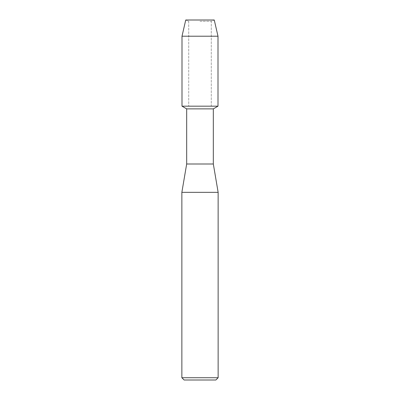 <?xml version="1.0" encoding="UTF-8"?>
<svg xmlns="http://www.w3.org/2000/svg" width="400" height="400" viewBox="0 0 400 400"><rect width="100%" height="100%" fill="white"/><g stroke="black" fill="none" stroke-linecap="round" stroke-linejoin="round"><path stroke-width="0.3" stroke-dasharray="2 1.5" d="M200 21.325L211.28 21.325L200 21.325M214.26 20L185.74 20L214.26 20L211.28 21.325L211.28 106.175L182 106.175L211.28 106.175L211.28 21.325L214.26 20M213.325 108.875L186.675 108.875M218 106.175L200 106.175L218 106.175M213.325 164L186.675 164M218.14 192.345L181.86 192.345M218.14 377.73L181.86 377.73M215.875 380L184.125 380M218 36.215L182 36.215M188.72 21.325L188.72 106.175L188.72 21.325L185.74 20L188.72 21.325"/><path stroke-width="0.6" d="M214.26 20L185.74 20L214.26 20L218 36.215L218 106.175L200 106.175L218 106.175L213.325 108.875L213.325 164L218.14 192.345L218.14 377.73L181.86 377.73L184.125 380L215.875 380L218.14 377.73M213.325 164L186.675 164L186.675 108.875L213.325 108.875M186.675 164L181.86 192.345L218.14 192.345M185.74 20L182 36.215L182 106.175L200 106.175L182 106.175L186.675 108.875M182 36.215L218 36.215M181.86 192.345L181.86 377.73"/></g></svg>

